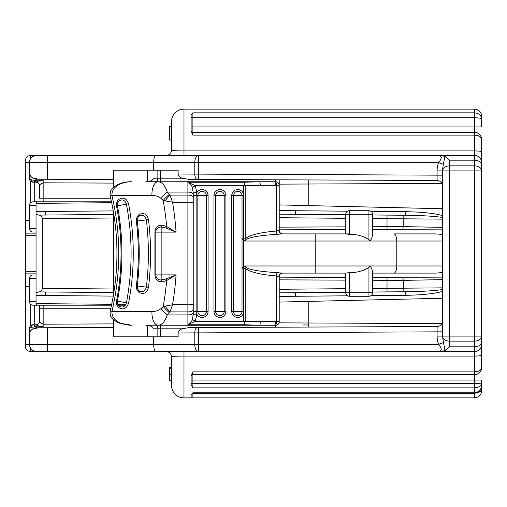 <?xml version="1.0" encoding="UTF-8"?>
<svg xmlns="http://www.w3.org/2000/svg" width="507" height="507" viewBox="0 0 507 507"><rect width="100%" height="100%" fill="white"/><g stroke="black" fill="none" stroke-linecap="round" stroke-linejoin="round"><path stroke-width="0.76" d="M481.65 365.794L481.65 367.575A7.13 7.13 0 0 1 474.52 374.705C478.874 374.261 481.251 371.885 481.65 367.575L481.65 344.405A7.13 7.13 0 0 1 474.52 351.535L155.611 351.535L474.52 351.535L474.52 341.141L449.57 341.141A7.13 5.038 180 0 1 442.44 336.103L442.44 175.156L437.091 175.156L437.091 170.897A17.644 12.479 90 0 1 438.555 162.595L194.796 162.595A7.13 3.593 90 0 1 198.389 155.465L198.389 174.11L437.091 175.156L437.11 180.498A5.349 5.349 0 0 1 442.44 185.847A5.349 5.349 0 0 0 437.11 180.498L189.092 179.421L182.038 178.191A10.615 5.349 -179.8 0 1 178.128 174.034L194.796 174.11L194.796 162.595L153.684 162.595C153.798 158.273 154.445 155.896 155.611 155.465L474.52 155.465A7.13 7.13 0 0 1 481.65 162.595L481.65 151.961A7.13 1.052 180 0 0 474.52 150.909L474.52 135.135C478.874 135.432 481.251 136.865 481.65 139.425L481.65 151.961M279.211 184.142L279.211 179.814L279.211 185.321L279.211 184.142L308.757 184.009L308.757 205.608M279.211 204.917L442.44 208.738M371.023 211.394L405.182 211.692C421.399 211.926 433.821 213.219 442.44 215.564M279.211 210.601L295.619 210.735L295.651 214.303L279.211 214.163M295.651 214.303L345.768 214.74M372.506 214.974L405.213 215.26L387.037 215.101L387.006 218.663L372.506 218.536M442.44 229.113L372.506 229.418M345.768 229.538L279.211 229.829M282 233.892L277.152 234.342C256.77 235.609 246.003 237.834 244.837 241.015L243.734 239.323L243.696 312.09A5.976 5.976 0 0 1 237.428 317.401A5.976 5.976 0 0 1 231.775 311.431L231.775 195.569A5.976 5.976 0 0 1 237.428 189.599A5.976 5.976 0 0 1 243.696 194.91L243.728 195.569L242.029 195.569L241.997 195.1L243.696 194.91L243.696 185.714L244.437 185.188L245.198 185.695L245.198 238.772C249.495 235.045 259.895 232.453 276.397 231.002L278.825 230.33A3.562 3.175 -90 0 0 282 233.892L349.336 233.892M442.44 241.021L396.785 241.021A7.13 2.947 -90 0 0 393.838 233.892L435.703 233.892L442.332 234.43M442.44 272.551L435.703 273.108L372.506 273.108L435.703 273.108M349.336 272.614L346.091 273.108L315.785 273.108L345.768 273.108L345.768 292.71A3.562 3.562 0 0 0 349.336 296.278L368.944 296.278A3.562 3.562 0 0 0 372.506 292.71L372.506 271.441C372.411 270.681 370.744 264.426 368.944 267.366C363.126 271.023 356.586 272.772 349.336 272.614L349.336 292.71L368.944 292.71L368.944 267.366M481.65 157.24L481.65 139.425A7.13 7.13 0 0 0 474.52 132.295C478.874 132.739 481.251 135.115 481.65 139.425M481.65 344.449L481.65 356.89M192.894 392.817L192.894 397.875L474.52 397.875C478.842 397.444 481.219 395.067 481.65 390.745L481.65 380.054L481.65 390.745C481.561 391.41 480.395 391.924 478.152 392.279C480.395 391.924 481.561 391.41 481.65 390.745C481.219 395.067 478.842 397.444 474.52 397.875L183.984 397.875L191.114 397.875L191.114 394.795L192.894 392.817L474.52 392.817L474.52 387.861L192.894 387.861L191.114 384.636L191.114 376.156L192.894 371.865L474.52 371.865L474.52 356.091L183.984 356.091C176.309 356.06 172.152 356.326 171.505 356.877L171.505 380.941L169.725 380.941L169.725 380.307L171.505 380.307M474.52 109.125A7.13 7.13 0 0 1 481.65 116.255L481.65 126.946L474.52 126.946L474.52 117.776C478.881 117.852 481.257 118.251 481.65 118.987C481.244 115.247 478.868 113.194 474.52 112.833L474.52 109.125L183.984 109.125L474.52 109.125C478.842 109.556 481.219 111.933 481.65 116.255L481.65 118.987M481.65 162.595L481.65 344.405A7.13 7.13 0 0 1 474.52 351.535L474.52 356.091A7.13 1.052 180 0 0 481.65 355.039M241.997 195.1A4.271 4.271 0 0 0 237.517 191.31A4.271 4.271 0 0 0 233.486 195.569L233.486 311.431A4.271 4.271 0 0 0 237.517 315.69A4.271 4.271 0 0 0 241.997 311.9L242.029 267.677L243.734 267.677L244.837 265.979C246.009 269.173 256.776 271.391 277.152 272.658A3.562 0.748 -85.4 0 0 276.397 275.998L279.211 276.67A3.562 3.562 0 0 1 282.779 273.108A3.562 3.562 0 0 0 279.211 276.67L279.211 321.679A3.562 3.562 180 0 1 275.65 325.247L145.839 325.241C150.421 325.456 152.943 326.647 153.399 328.809L160.377 328.809L160.377 336.825L178.128 336.825L178.128 332.966A10.615 5.349 179.8 0 1 182.038 328.809L160.377 328.809L160.377 325.241L145.839 325.241M153.684 170.175L153.684 162.595L29.45 162.595L29.45 178.641L29.45 162.595A7.13 7.13 0 0 1 36.58 155.465L166.163 155.465A5.349 5.349 0 0 0 171.505 150.116L171.505 121.604A12.479 12.479 0 0 1 183.984 109.125A12.479 12.479 0 0 0 171.505 121.604M474.52 155.465L183.984 155.465L183.984 150.909L474.52 150.909L474.52 160.168L449.57 160.168L449.57 165.852L474.52 165.852L474.52 160.168A7.13 5.038 0 0 1 481.65 165.206M442.44 336.103L481.65 336.103A7.13 5.038 0 0 1 474.52 341.141L474.52 170.897L449.57 170.897L449.57 346.832L444.956 350.711L442.44 336.103L437.091 336.103L437.091 331.844L198.389 332.89L198.389 344.405L153.684 344.405C153.798 348.727 154.445 351.104 155.611 351.535L36.58 351.535A7.13 7.13 0 0 1 29.45 344.405L29.45 328.359L29.45 344.405L153.684 344.405L153.684 336.825M372.506 226.749L403.261 226.616L442.44 227.37M279.211 302.083L442.44 298.262M442.44 279.63L403.261 280.384L372.506 280.251M279.211 277.171L345.768 277.462M372.506 277.576L442.44 277.887M442.44 291.436C433.821 293.781 421.399 295.074 405.182 295.308L371.023 295.606M438.555 351.535C442.117 351.059 442.117 348.683 438.555 344.405L198.389 344.405L198.389 351.535A7.13 3.593 90 0 1 194.796 344.405L194.796 332.89L198.389 332.89L198.364 327.541L189.092 327.579L437.11 326.502A5.349 5.349 0 0 0 442.44 321.153A5.349 5.349 0 0 1 437.11 326.502L437.091 331.844L442.44 331.844M372.506 288.464L442.44 287.856M442.44 219.138L387.006 218.663L387.012 229.36M439.36 155.465L444.956 156.289L443.276 164.376L438.555 162.595C442.117 158.311 442.117 155.934 438.555 155.465M444.956 350.711L439.36 351.535M444.956 156.289L449.57 160.168M443.276 164.376L442.44 170.897A7.13 5.038 0 0 1 449.57 165.852L449.57 170.897L442.44 170.897L442.44 175.156M29.45 178.641L29.45 172.076C29.343 175.878 31.707 178.255 36.548 179.205A7.13 7.13 0 0 1 29.45 172.076A7.13 7.13 0 0 0 36.548 179.205L36.536 180.207L43.152 180.226L43.158 182.799C40.991 183.826 39.806 184.814 39.609 185.765L39.609 185.771A3.562 3.562 0 0 0 36.041 182.203L33.012 182.203A3.562 3.562 0 0 1 29.45 178.641L30.933 179.693A3.562 2.953 90 0 0 33.754 182.203L36.536 180.207L33.411 180.245L30.933 179.693M29.45 220.526L25.521 220.526L25.35 233.892L25.35 160.814A5.349 5.349 0 0 1 30.699 155.465L47.271 155.465L47.271 179.256L36.548 179.205M47.271 179.256L113.701 179.548M160.377 170.175L160.377 178.191L157.854 178.191A3.562 2.522 -90 0 1 155.338 181.76L145.839 181.76C150.421 181.544 152.943 180.353 153.399 178.191L157.854 178.191L157.854 170.175L178.128 170.175L178.128 174.034M29.45 334.924A7.13 7.13 0 0 1 36.548 327.795C31.707 328.745 29.343 331.122 29.45 334.924A7.13 7.13 0 0 1 36.548 327.795L113.701 327.452M189.092 327.579L182.038 328.809M437.091 170.897L442.44 170.897M443.276 342.624L438.555 344.405A17.644 12.479 90 0 1 437.091 336.103M442.44 217.433C434.024 216.178 421.621 215.45 405.213 215.26L405.182 211.692M279.211 292.837L295.651 292.697L295.619 296.265L279.211 296.399M387.012 277.64L387.037 291.899L405.213 291.74L372.506 292.026M345.768 292.26L295.651 292.697M405.182 295.308L405.213 291.74C421.621 291.55 434.024 290.822 442.44 289.567M302.875 324.981L308.744 324.949M183.984 351.535L183.984 397.875A12.479 12.479 0 0 1 171.505 385.396L171.505 356.877A5.349 5.349 0 0 0 166.163 351.535M169.725 139.495L169.725 140.059L171.486 140.059L171.505 150.116C172.133 150.674 176.29 150.934 183.984 150.909L183.984 109.125M183.984 397.875A12.479 12.479 0 0 1 171.505 385.396M191.114 109.125L192.894 109.125M192.894 135.135L191.114 130.844L191.114 114.975L192.894 112.833L474.52 112.833L474.52 117.776L192.894 117.776L192.894 126.946L474.52 126.946L474.52 132.295L192.894 132.295L192.894 135.135L474.52 135.135L474.52 132.295M47.271 327.744L47.271 351.535L30.699 351.535A5.349 5.349 0 0 1 25.35 346.186L25.35 273.108L36.048 273.108M25.521 273.108L25.521 286.474L29.45 286.474M39.609 310.538L39.609 305.189M39.609 316.774L39.571 321.768M39.609 321.235C39.806 322.186 40.985 323.174 43.158 324.201L43.152 326.774C39.432 326.28 37.062 325.621 36.048 324.803A3.562 3.562 180 0 0 39.609 321.235L39.609 308.757L43.158 308.757L43.158 324.201L113.701 323.891M25.521 233.892L36.048 233.892M39.609 196.463L39.609 185.765L39.609 198.243L43.158 198.243L43.171 201.811M39.609 192.901L39.609 190.226M113.276 296.101L36.048 295.454L36.048 303.63L111.711 304.289M113.701 292.552L38.659 291.912L36.048 293.002L36.048 295.454L36.048 203.37L111.711 202.711M113.701 217.997L42.284 218.625C42.068 216.464 40.877 215.285 38.716 215.088L36.048 213.998L36.048 211.546L113.169 210.899M125.882 304.415L117.82 304.346M36.048 274.952L32.999 274.965L36.048 274.952M36.029 232.048L32.999 232.035L36.029 232.048L36.041 228.486M36.048 278.514L29.45 278.533L29.45 301.627L29.45 278.533A3.562 3.562 0 0 1 32.999 274.965M36.048 205.373L29.45 205.373L29.45 228.467L29.45 205.373A3.562 3.562 0 0 1 33.012 201.811L111.521 201.811M172.215 201.33A5.273 5.273 0 0 1 171.658 201.982M36.048 228.486L29.45 228.467A3.562 3.562 0 0 0 32.999 232.035M36.048 301.627L29.45 301.627A3.562 3.562 0 0 0 33.012 305.189L111.521 305.189M125.4 305.189L118.302 305.189M171.594 304.954A5.273 5.273 0 0 1 172.215 305.67M38.716 291.912C40.877 291.715 42.068 290.536 42.284 288.375L113.701 289.003M42.284 218.625L42.284 288.375M38.716 215.088L113.701 214.448M25.35 273.108L25.35 233.892M43.152 326.774L36.536 326.793L33.754 324.797L36.041 324.797A3.562 3.562 0 0 0 39.609 321.229M36.219 180.245L36.212 180.562M29.45 328.359A3.562 3.562 0 0 1 33.012 324.797L33.754 324.797A3.562 2.953 90 0 0 30.933 327.307L29.45 328.359M36.212 326.438L36.219 326.755M171.505 140.014L169.725 140.014L169.725 126.642L171.505 126.642M169.725 126.813L169.725 126.161L171.265 126.161M171.505 367.575L169.725 367.575L169.725 368.209L171.505 368.209M169.725 368.209L169.725 380.307M169.725 374.261L171.505 374.261M36.548 327.795L36.536 326.793L30.933 327.307M39.609 185.771A3.562 3.562 0 0 0 36.041 182.203L36.048 182.197C37.062 181.379 39.432 180.72 43.152 180.226M36.048 182.197A3.562 3.562 180 0 1 39.609 185.765L39.609 185.765M191.114 397.875L191.114 394.795M191.114 130.514A1.781 1.781 0 0 0 192.894 132.295L192.894 126.946L191.114 126.946L191.114 114.975M481.65 380.054L192.894 380.054L192.894 383.609L474.52 383.609L474.52 387.861C478.862 387.57 481.238 385.852 481.65 382.715C481.238 383.26 478.862 383.558 474.52 383.609L474.52 374.705L192.894 374.705A1.781 1.781 0 0 0 191.114 376.486M481.65 367.575C481.251 370.135 478.874 371.568 474.52 371.865L474.52 374.705A7.13 7.13 0 0 0 481.65 367.575M481.65 385.041C481.371 389.598 478.995 392.19 474.52 392.817L474.52 393.369C478.304 392.443 480.199 391.391 480.186 390.219C481.194 388.337 481.682 386.613 481.65 385.041M481.65 390.745C481.561 391.41 480.395 391.924 478.152 392.279C480.395 391.924 481.561 391.41 481.65 390.745M242.029 268.228L245.198 268.228L245.198 321.305L276.397 321.679L276.397 275.998C259.895 274.547 249.495 271.955 245.198 268.228L244.837 265.979L315.785 265.979L315.785 233.892L346.091 233.892L349.336 234.386C356.497 234.133 363.037 235.882 368.944 239.634C370.668 242.6 372.449 236.325 372.506 235.559L372.506 214.29A3.562 3.562 0 0 0 368.944 210.722L349.336 210.722A3.562 3.562 0 0 0 345.768 214.29A3.562 3.562 0 0 1 349.336 210.722L349.336 234.386M393.838 233.892L435.703 233.892M393.838 273.108A7.13 2.947 -90 0 0 396.785 265.979L315.785 265.979L315.785 273.108L282 273.108L277.152 272.658M113.701 319.936L113.701 336.825L157.854 336.825L157.854 328.809A3.562 2.522 90 0 0 155.338 325.241M113.701 213.434L113.701 293.566M157.854 170.175L113.701 170.175L113.701 187.064M145.839 181.76L275.65 181.753A3.562 3.562 -0 0 1 279.211 185.321L279.211 230.33A3.562 3.562 0 0 0 282.779 233.892A3.562 3.562 0 0 1 279.211 230.33L278.825 230.33M147.315 170.175L147.315 181.652M160.377 336.825L157.854 336.825M147.315 325.348L147.315 336.825M442.44 265.979L396.785 265.979L396.785 241.021L244.837 241.021L245.198 238.772L242.029 239.323L242.029 195.569L231.775 195.569M345.768 233.892L345.768 214.29L368.944 214.29L368.944 210.722A3.562 3.562 0 0 1 372.506 214.29L368.944 214.29L368.944 239.634M155.338 181.76L160.377 181.76L160.377 178.191L182.038 178.191M161.125 308.516A12.479 3.879 45.1 0 0 167.253 314.904C164.946 321.653 161.891 325.101 158.083 325.241A12.479 6.141 90 0 1 151.967 311.513C155.288 311.659 158.342 310.658 161.125 308.516L163.191 306.443L172.526 304.789L169.991 311.913L167.253 314.904L187.894 314.904L187.894 311.913L169.991 311.913A12.479 3.365 -130 0 1 165.079 306.057M260.243 321.679A3.562 0.748 90 0 1 259.495 325.241L244.076 324.753L187.894 324.753C189.58 324.125 191.069 322.446 192.362 319.727L193.237 314.188L196.805 314.188A5.976 5.976 0 0 1 196.127 311.431L196.127 195.569A5.976 5.976 0 0 1 203.529 189.764A5.976 5.976 0 0 1 208.085 195.569L208.085 311.431A5.976 5.976 0 0 1 196.805 314.188L193.237 314.232L193.237 304.789L187.894 304.789L187.894 202.211L172.526 202.211L163.191 200.557L161.125 198.484C158.33 196.336 155.281 195.334 151.967 195.487L111.965 195.677A250.528 250.528 0 0 1 111.965 311.323L151.967 311.513M151.967 195.487A12.479 6.141 -90 0 1 158.083 181.76C161.872 181.88 164.927 185.328 167.253 192.096L169.991 195.087L187.894 195.087L187.894 182.247L195.347 185.714L196.805 192.812L193.237 192.812L192.362 187.273C191.069 184.554 189.58 182.875 187.894 182.247L244.076 182.247L259.495 181.76A3.562 0.748 90 0 1 260.243 185.321L245.198 185.695M131.757 181.76C123.626 181.652 111.312 185.448 111.965 195.677L110.234 196.089C109.842 192.451 110.678 189.738 112.757 187.951C118.074 183.585 124.405 181.519 131.757 181.76M116.547 206.051C116.179 203.282 116.933 201.045 118.822 199.352C123.29 196.805 126.528 198.269 128.544 203.757A265.047 265.047 0 0 1 128.544 303.243C126.522 308.731 123.277 310.202 118.822 307.648C116.94 305.955 116.179 303.725 116.547 300.949A252.835 252.835 0 0 0 116.547 206.051L126.42 204.163C124.906 200.062 122.479 198.966 119.132 200.873A5.349 5.349 0 0 0 117.421 205.88A253.722 253.722 0 0 1 117.421 301.12C117.174 303.268 117.744 304.941 119.132 306.127A1.781 0.799 -48.5 0 1 118.822 307.648M139.102 214.562C143.735 212.325 146.865 214.017 148.5 219.626A282.329 282.329 0 0 1 148.5 287.374C146.853 292.989 143.722 294.675 139.102 292.438C137.105 290.879 136.193 288.705 136.37 285.91A270.117 270.117 0 0 0 136.37 221.09C136.193 218.302 137.105 216.121 139.102 214.562A1.781 0.799 52.5 0 1 139.305 216.102A5.349 5.349 0 0 0 137.258 220.982L136.37 221.09M162.044 225.152L166.689 226.502L176.075 232.111L165.802 227.966L161.156 226.959L158.71 227.358A5.349 5.349 0 0 0 155.807 232.111L154.914 232.048C155.11 229.056 156.397 226.94 158.78 225.685L162.044 225.152A1.781 0.868 98.9 0 1 161.156 226.959L161.156 274.889L176.075 274.889L166.689 280.498L162.044 281.848L158.78 281.315C156.403 280.073 155.117 277.956 154.914 274.952L154.914 232.048M196.805 192.768L193.237 192.768L193.237 194.339A5.349 2.243 180 0 0 187.894 192.096L167.253 192.096A12.479 3.879 134.9 0 0 161.125 198.484M165.802 227.966A1.781 0.799 114.2 0 0 166.689 226.502A299.7 299.7 0 0 0 163.191 200.557A12.479 3.796 -43.7 0 1 169.332 194.415M169.332 312.585A12.479 3.796 -136.3 0 1 163.191 306.443A299.7 299.7 0 0 0 166.689 280.498A1.781 0.799 65.8 0 0 165.802 279.034L176.075 274.889A308.611 308.611 0 0 1 172.526 304.789L187.894 304.789L187.894 311.913A5.349 2.136 0 0 0 193.237 309.777M111.965 311.323C111.325 321.565 123.607 325.336 131.757 325.241L119.399 323.155C110.849 319.176 109.715 316.235 110.234 310.911L111.965 311.323M165.079 200.943A12.479 3.365 130 0 1 169.991 195.087L172.526 202.211A308.611 308.611 0 0 1 176.075 232.111L155.807 232.111L156.055 230.501M192.362 319.727L195.347 321.286L187.894 324.753L187.894 314.904A5.349 2.243 -0 0 0 193.237 312.661M245.198 321.305L244.437 321.812L244.076 324.753M244.437 321.812L243.696 321.286L243.696 312.09L241.997 311.9M275.447 321.679A3.562 0.748 90 0 1 274.699 325.241M279.211 321.679L276.397 321.679A3.562 0.748 90.4 0 1 275.65 325.247L275.65 327.205M244.076 182.247L244.437 185.188M274.699 181.76A3.562 0.748 90 0 1 275.447 185.321L260.243 185.321M275.65 179.795L275.65 181.753A3.562 0.748 89.6 0 1 276.397 185.321L275.447 185.321M279.211 185.321L276.397 185.321L276.397 231.002A3.562 0.748 -94.6 0 0 277.152 234.342M278.825 276.67A3.562 3.175 90 0 1 282 273.108M158.78 225.685A1.781 0.843 62.8 0 1 158.71 227.358L157.848 227.909M157.214 278.501L158.71 279.642A5.349 5.349 0 0 1 155.807 274.889L155.807 232.111M158.78 281.315A1.781 0.843 117.2 0 0 158.71 279.642L161.156 280.041L165.802 279.034M162.044 281.848A1.781 0.868 81.1 0 0 161.156 280.041L161.156 274.889L155.807 274.889L156.169 276.822M118.822 199.352A1.781 0.799 -131.5 0 1 119.132 200.873A5.349 5.349 0 0 0 117.421 205.88A253.722 253.722 0 0 1 117.421 301.12L116.547 300.949M148.5 219.626L146.352 219.886C145.122 215.69 142.771 214.429 139.305 216.102M138.081 289.573L139.305 290.898A5.349 5.349 0 0 1 137.258 286.018L146.352 287.114A280.168 280.168 0 0 0 146.352 219.886L137.258 220.982A271.004 271.004 0 0 1 137.258 286.018L137.289 287.526M139.102 292.438A1.781 0.799 127.5 0 0 139.305 290.898C142.771 292.577 145.116 291.316 146.352 287.114L148.5 287.374M155.89 275.827L155.807 274.889L154.914 274.952M213.954 311.431L215.659 311.431A4.271 4.271 0 0 0 219.93 315.696A4.271 4.271 0 0 0 224.202 311.431L225.913 311.431A5.976 5.976 0 0 1 219.93 317.407A5.976 5.976 0 0 1 213.954 311.431L213.954 195.569A5.976 5.976 0 0 1 219.93 189.593A5.976 5.976 0 0 1 225.913 195.569L225.913 311.431M225.913 195.569L224.202 195.569A4.271 4.271 0 0 0 219.93 191.304A4.271 4.271 0 0 0 215.659 195.569L215.659 311.431L224.202 311.431L224.202 195.569L213.954 195.569M208.085 195.569L206.381 195.569A4.271 4.271 0 0 0 202.109 191.304A4.271 4.271 0 0 0 197.838 195.569L193.237 195.569L193.237 311.431L197.838 311.431A4.271 4.271 0 0 0 202.109 315.696A4.271 4.271 0 0 0 206.381 311.431L206.381 195.569L197.838 195.569L197.838 311.431L208.085 311.431M193.237 194.339L193.237 202.211L187.894 202.211L187.894 195.087A5.349 2.136 180 0 1 193.237 197.223M192.362 187.273L195.347 185.714L243.696 185.714M308.725 179.941L308.757 184.009L441.857 183.433M295.619 210.735L347.568 211.191M345.768 218.302L279.211 217.725M279.211 227.155L345.768 226.863M308.757 301.392L308.757 322.991L441.857 323.567M279.211 322.858L308.757 322.991L308.738 327.059M402.647 215.234A3.562 0.653 90.5 0 1 403.261 218.802L403.261 226.616L402.786 229.291M402.786 277.709L403.261 280.384L403.261 288.198A3.562 0.653 89.5 0 1 402.647 291.766M347.568 295.809L295.619 296.265M279.211 289.275L345.768 288.698M345.768 280.137L279.211 279.845M449.57 346.832L474.52 346.832A7.13 5.038 0 0 0 481.65 341.794M474.52 170.897L474.52 165.852A7.13 5.038 0 0 1 481.65 170.897L474.52 170.897M197.47 327.547A5.349 2.693 89.7 0 0 194.796 332.89L178.128 332.966M25.35 344.405L29.45 344.405A7.13 7.13 0 0 0 36.58 351.535M197.47 179.453A5.349 2.693 90.3 0 1 194.796 174.11L198.389 174.11L198.364 179.459M30.699 304.333L30.699 325.652M34.261 325.69A13.366 13.366 0 0 0 34.299 326.692M34.261 324.797L34.261 305.189M30.699 181.348L30.699 202.667M34.261 201.811L34.261 182.203M34.261 182.083L34.261 181.31L35.42 181.31M34.299 180.308A13.366 13.366 0 0 0 34.261 181.31M30.699 155.465L30.699 158.571M30.699 348.429L30.699 351.535A5.349 5.349 0 0 1 25.35 346.186M33.785 328.359L36.409 328.359M36.409 178.641L33.785 178.641M36.58 203.364L36.58 201.811M36.58 303.636L36.58 305.189M45.681 211.463L45.681 215.025M45.681 291.975L45.681 295.537M36.048 235.679L25.35 235.679M25.35 271.321L36.048 271.321M25.35 162.595L29.45 162.595M110.735 308.757L43.158 308.757L43.171 305.189M113.701 183.109L43.158 182.799L43.158 198.243L110.735 198.243M36.041 278.514L36.029 274.952M36.048 324.803L36.58 324.759M474.52 397.875L474.52 393.59M192.894 371.865L192.894 380.054L191.114 380.054M192.894 112.833L192.894 117.776L191.114 117.776M191.114 383.609L192.894 383.609L192.894 387.861M368.944 292.71L372.506 292.71A3.562 3.562 0 0 1 368.944 296.278L368.944 292.71M345.768 292.71L349.336 292.71L349.336 296.278A3.562 3.562 0 0 1 345.768 292.71M196.805 314.232L195.347 321.286L243.696 321.286M243.728 195.569L243.728 238.772L242.029 238.772M231.775 311.431L243.728 311.431M242.029 267.677L242.029 239.323M128.544 303.243L126.42 302.837C124.899 306.944 122.472 308.041 119.132 306.127C117.852 305.049 116.825 302.045 117.421 301.12L126.42 302.837A262.886 262.886 0 0 0 126.42 204.163L128.544 203.757M137.258 286.018L136.37 285.91M36.041 182.203L36.574 182.241M37.322 182.438L38.101 182.856M38.95 183.699L39.369 184.485M39.375 322.509L38.957 323.289M38.114 324.138L37.334 324.556M192.894 393.369L474.52 393.369M110.234 310.911C119.183 272.639 119.183 234.361 110.234 196.089"/></g></svg>
